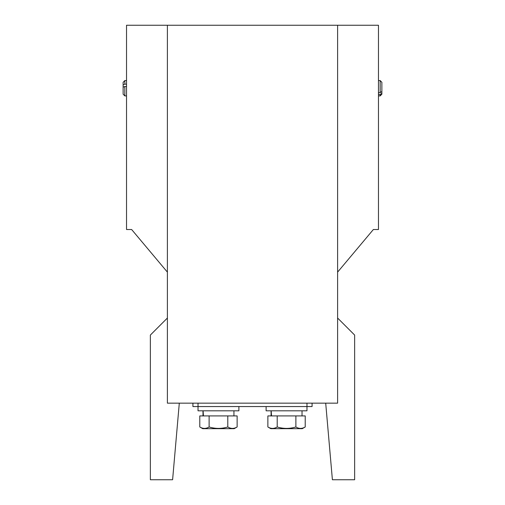 <?xml version="1.0" encoding="UTF-8"?>
<svg xmlns="http://www.w3.org/2000/svg" width="505" height="505" viewBox="0 0 505 505"><rect width="100%" height="100%" fill="white"/><g stroke="black" fill="none" stroke-linecap="round" stroke-linejoin="round"><path stroke-width="0.76" d="M312.077 403.148L312.077 406.55L306.971 406.55L306.971 403.148M198.029 403.148L198.029 406.55L306.971 406.55L306.971 410.811L266.116 410.811L266.116 406.55M238.884 406.55L238.884 410.811L198.029 410.811L198.029 406.55L192.923 406.55L192.923 403.148M167.389 272.119L131.641 229.523L126.534 229.523L126.534 25.25L378.466 25.25L378.466 229.523L373.359 229.523L337.611 272.119M337.611 25.25L337.611 403.148L337.611 318.036L354.636 335.061L354.636 479.75L332.397 479.75L325.7 403.148L337.611 403.148L167.389 403.148L167.389 25.25M202.991 413.361L202.966 410.811M271.084 413.361L271.052 410.811M227.793 415.918L227.793 426.977C221.55 428.878 215.326 428.878 209.12 426.977C205.996 428.878 202.884 428.878 199.784 426.977L202.732 428.682L199.784 426.977L202.732 428.682L234.181 428.682L237.129 426.977L237.129 415.918L199.784 415.918L199.784 426.977C202.884 428.878 205.996 428.878 209.12 426.977L209.12 415.918M234.181 428.682L237.129 426.977L234.181 428.682M380.17 95.893L381.868 94.189L381.868 93.248L380.17 94.479L380.17 95.893L378.466 95.893M380.17 94.479L378.466 94.479M378.466 92.674L380.17 92.674L381.868 91.443L381.868 82.277L380.17 80.573L380.17 92.674M381.868 93.248L381.868 91.443M126.534 95.893L124.83 95.893L124.83 86.525L126.534 86.525M126.534 84.165L124.83 84.165L124.83 80.573L126.534 80.573M124.83 84.165L123.132 84.827L123.132 82.277L124.83 80.573M124.83 95.893L123.132 94.189L123.132 87.188L124.83 86.525M123.132 87.188L123.132 84.827M203.439 415.918L203.086 410.811L202.966 415.918M271.526 415.918L271.179 410.811M271.166 410.811L271.052 415.918M227.793 426.977C230.899 428.878 234.011 428.878 237.129 426.977M270.819 428.682L267.871 426.977L267.871 415.918L305.216 415.918L305.216 426.977L302.268 428.682L270.819 428.682M267.871 426.977C270.977 428.878 274.089 428.878 277.207 426.977C283.412 428.878 289.636 428.878 295.88 426.977L295.88 415.918M295.88 426.977C298.985 428.878 302.097 428.878 305.216 426.977M277.207 426.977L277.207 415.918M167.389 403.148L167.389 318.036L150.364 335.061L150.364 479.75L172.603 479.75L179.3 403.148L167.389 403.148M378.466 80.573L380.17 80.573M233.948 410.811L233.948 415.918M302.034 410.811L302.034 415.918"/></g></svg>
